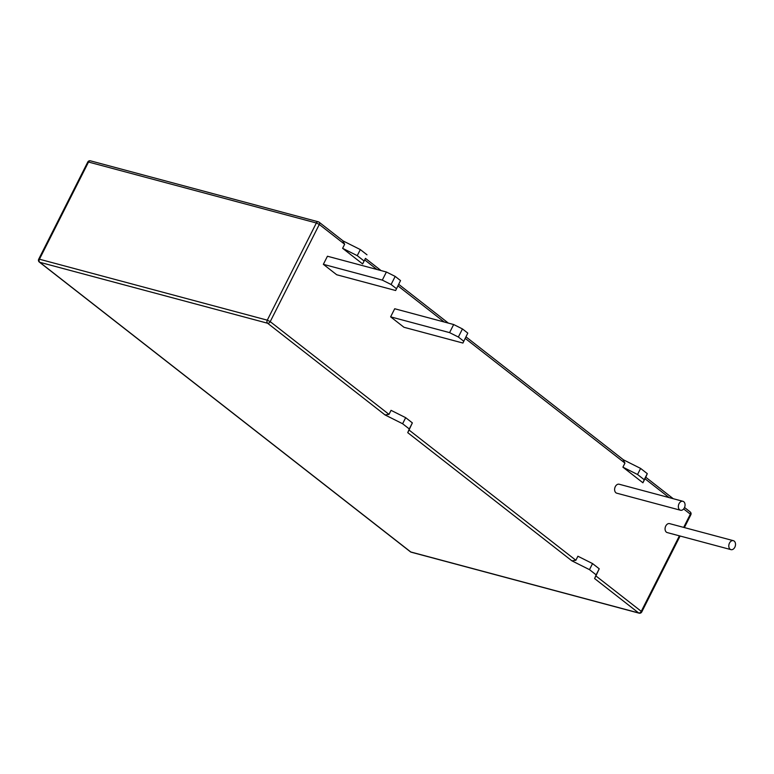 <?xml version="1.0" encoding="UTF-8"?>
<svg xmlns="http://www.w3.org/2000/svg" width="774" height="774" viewBox="0 0 774 774"><rect width="100%" height="100%" fill="white"/><g stroke="black" fill="none" stroke-linecap="round" stroke-linejoin="round"><path stroke-width="1.16" d="M730.956 549.637L667.227 532.58A4.634 3.251 -75 0 1 665.756 526.02A4.634 3.251 -75 0 1 669.616 523.63L733.355 540.678A4.634 3.251 -75 0 1 735.3 545.999A4.634 3.251 -75 0 1 730.956 549.637A4.634 3.251 -75 0 1 729.485 543.077A4.634 3.251 -75 0 1 733.355 540.678M391.093 284.503L382.308 280.101L386.4 272.003L327.441 256.233L323.348 264.331L336.7 274.751L395.649 290.521L400.516 280.575L395.185 276.405L391.093 284.503L396.433 288.673M458.363 337.029L449.578 332.627L453.67 324.529L394.711 308.749L390.618 316.847L403.97 327.276L462.92 343.046L467.786 333.101L462.455 328.931L458.363 337.029L463.703 341.199M623.041 459.621L624.947 463.113L622.906 467.157L642.923 482.792L644.22 479.716L637.544 474.501L622.906 467.157M376.938 269.468L364.68 259.89L362.629 263.944L342.611 248.309L344.653 244.265L319.294 224.46L270.213 321.636L389.003 414.38L385.046 414.941L267.591 323.232L39.745 262.28L410.801 551.988L638.647 612.95L594.606 578.555L596.154 574.859L589.478 569.645L571.909 560.84L407.743 432.656L409.291 428.96L402.615 423.746L385.046 414.941M409.291 428.96L412.358 422.885L405.682 417.679L391.044 410.336L389.003 414.38M412.358 422.885L409.02 430.015L575.866 560.279L571.909 560.84M596.154 574.859L599.221 568.784L592.545 563.578L577.907 556.235L575.866 560.279M599.221 568.784L595.883 575.914L641.269 611.344L679.408 535.84M669.123 497.605L644.965 478.738L642.923 482.792M680.51 510.24L616.772 493.193A4.634 3.251 -75 0 1 615.301 486.633A4.634 3.251 -75 0 1 619.171 484.234L682.9 501.291A4.634 3.251 -75 0 1 684.845 506.602A4.634 3.251 -75 0 1 680.51 510.24A4.634 3.251 -75 0 1 679.04 503.681A4.634 3.251 -75 0 1 682.9 501.291M362.629 263.944L365.473 258.4M623.457 459.824L640.611 468.425L637.544 474.501M644.22 479.716L647.287 473.64L640.611 468.425M647.287 473.64L645.768 477.248M343.163 240.975L360.316 249.576L357.249 255.652L342.611 248.309M366.992 254.791L360.316 249.576M592.545 563.578L589.478 569.645M405.682 417.679L402.615 423.746M363.925 260.867L357.249 255.652M342.747 240.772L344.653 244.265M364.68 259.89L365.473 258.39L381.069 270.581M407.743 432.656L409.02 430.015M644.965 478.738L645.768 477.239L673.254 498.708M594.606 578.555L595.883 575.914M449.578 332.627L390.618 316.847M467.786 333.101L462.92 343.046M453.67 324.529L462.455 328.931M382.308 280.101L323.348 264.331M400.516 280.575L395.649 290.521M386.4 272.003L395.185 276.405M624.947 463.113L465.251 338.422M444.208 321.994L397.981 285.906M683.674 527.394L690.35 514.178L683.655 508.944M39.435 259.213L267.282 320.165L316.363 222.989L88.517 162.037L39.435 259.213A2.312 1.625 -75 0 0 39.745 262.28A2.312 1.577 128 0 1 39.339 262.076A2.312 2.312 0 0 1 38.7 259.203L39.435 259.213M267.591 323.232A2.312 1.577 -52 0 0 270.213 321.636L267.282 320.165A2.312 1.625 -75 0 0 267.591 323.232M319.294 224.46A2.312 1.577 -52 0 0 319.13 222.206A2.312 1.577 -52 0 0 318.724 222.012A2.312 1.625 -75 0 0 318.298 221.799A2.312 1.625 -75 0 0 316.363 222.989L319.294 224.46M38.7 259.203L87.781 162.037L88.517 162.037A2.312 1.625 -75 0 1 90.452 160.837L318.298 221.799A2.312 2.312 0 0 1 319.13 222.206L343.521 241.256M410.394 551.794A2.312 2.312 0 0 0 411.226 552.201A2.312 1.625 105 0 1 410.801 551.988A2.312 1.577 128 0 1 410.394 551.794L39.339 262.076M641.743 611.963L641.269 611.344A2.312 1.577 128 0 1 638.647 612.95A2.312 1.625 105 0 0 639.072 613.163A2.312 2.312 0 0 0 641.743 611.963L680.094 536.024M690.185 511.924A2.312 1.577 -52 0 1 690.35 514.178L690.824 514.797A2.312 2.312 0 0 0 690.185 511.924L684.535 507.512M90.452 160.837A2.312 2.312 0 0 0 87.781 162.037M411.226 552.201L639.072 613.163M684.371 527.578L690.824 514.797M623.815 460.104L466.025 336.903M448.349 323.097L398.755 284.377"/></g></svg>
